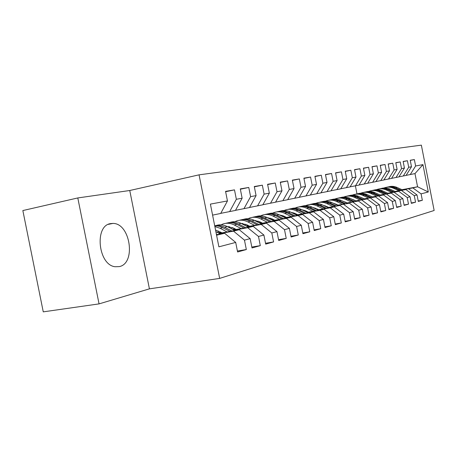 <?xml version="1.0" encoding="UTF-8"?>
<svg xmlns="http://www.w3.org/2000/svg" width="457" height="457" viewBox="0 0 457 457"><rect width="100%" height="100%" fill="white"/><g stroke="black" fill="none" stroke-linecap="round" stroke-linejoin="round"><path stroke-width="0.69" d="M119.363 266.597C136.346 263.272 130.256 222.987 112.896 223.433L110.748 223.599C94.182 225.307 98.072 264.986 115.101 266.739L119.363 266.597M77.799 197.944L22.85 210.557L43.261 311.857L99.055 303.888L149.416 288.853L219.657 278.404L199.058 174.837L129.754 190.506L77.799 197.944L99.055 303.888M219.657 278.404L434.15 210.488L421.36 145.143L199.058 174.837M402.011 189.695L417.567 186.776L414.985 173.597L422.954 164.629L415.619 165.988L414.362 159.562L410.226 160.258L411.5 166.754L408.707 167.273L407.421 160.727L403.137 161.452L404.434 168.067L401.537 168.604L400.229 161.938L395.785 162.692L397.104 169.427L394.1 169.987L392.769 163.2L388.153 163.977L389.501 170.844L386.382 171.421L385.023 164.503L380.23 165.308L381.606 172.306L378.362 172.912L376.979 165.857L371.998 166.696L373.403 173.831L370.027 174.46L368.616 167.268L363.435 168.142L364.869 175.419L361.356 176.071L359.916 168.73L354.523 169.638L355.986 177.065L352.33 177.744L350.856 170.261L345.241 171.204L346.732 178.784L342.927 179.492L341.419 171.849L335.564 172.837L337.089 180.578L333.113 181.315L331.576 173.506L325.464 174.534L327.023 182.446L322.876 183.217L321.3 175.237L314.919 176.311L316.512 184.4L312.177 185.205L310.566 177.048L303.894 178.173L305.527 186.439L300.986 187.284L299.341 178.938L292.354 180.115L294.028 188.575L289.275 189.455L287.584 180.921L280.267 182.149L281.98 190.815L276.999 191.74L275.268 182.994L267.591 184.285L269.344 193.157L264.117 194.128L262.347 185.171L254.281 186.53L256.08 195.625L250.59 196.641L248.768 187.456L240.285 188.89L242.136 198.212L236.355 199.286L234.487 189.866L225.558 191.369L227.46 200.937L220.691 213.459L212.585 215.121M422.954 164.629L428.306 191.98L421.08 193.871L412.86 187.907L402.4 189.872M418.218 201.034L422.342 200.297L421.08 193.871M422.342 200.297L418.292 201.428L417.024 194.933L414.265 195.659L405.925 189.581L395.322 191.563M411.271 202.959L415.55 202.194L414.265 195.659M415.55 202.194L411.357 203.371L410.06 196.761L407.204 197.51L398.738 191.312L387.982 193.322M404.074 204.953L408.507 204.165L407.204 197.51M408.507 204.165L404.159 205.382L402.84 198.652L399.875 199.429L391.283 193.105L380.373 195.145M396.602 207.027L401.206 206.21L399.875 199.429M401.206 206.21L396.693 207.472L395.345 200.612L392.266 201.417L383.554 194.973L372.478 197.036M388.844 209.175L393.626 208.329L392.266 201.417M393.626 208.329L388.936 209.643L387.565 202.651L384.366 203.491L375.517 196.904L364.28 199.001M380.784 211.408L385.754 210.534L384.366 203.491M385.754 210.534L380.881 211.899L379.481 204.77L376.157 205.639L367.171 198.921L355.763 201.04M372.398 213.733L377.568 212.825L376.157 205.639M377.568 212.825L372.501 214.242L371.073 206.97L367.611 207.878L358.488 201.011L346.909 203.159M363.675 216.15L369.056 215.207L367.611 207.878M369.056 215.207L363.778 216.681L362.321 209.266L358.716 210.209L349.451 203.188L337.689 205.37M354.586 218.663L360.19 217.686L358.716 210.209M360.19 217.686L354.695 219.223L353.204 211.654L349.451 212.636L340.037 205.456L328.092 207.667M345.109 221.285L350.953 220.268L349.451 212.636M350.953 220.268L345.224 221.874L343.698 214.139L339.785 215.167L330.217 207.821L318.083 210.06M335.221 224.021L341.322 222.965L339.785 215.167M341.322 222.965L335.341 224.638L333.787 216.738L329.697 217.806L319.974 210.294L307.647 212.562M324.893 226.878L331.268 225.775L329.697 217.806M331.268 225.775L325.024 227.523L323.43 219.451L319.157 220.571L309.275 212.871L296.747 215.173M314.102 229.86L320.763 228.717L319.157 220.571M320.763 228.717L314.233 230.545L312.605 222.285L308.132 223.456L298.084 215.567L285.351 217.903M302.802 232.984L309.783 231.79L308.132 223.456M309.783 231.79L302.945 233.704L301.277 225.255L296.593 226.478L286.373 218.389L273.429 220.754M290.966 236.252L298.278 235.007L296.593 226.478M298.278 235.007L291.12 237.012L289.407 228.363L284.5 229.648L274.103 221.348L260.941 223.747M278.559 239.679L286.231 238.383L284.5 229.648M286.231 238.383L278.713 240.485L276.959 231.619L271.812 232.973L261.233 224.45L247.848 226.883M265.523 243.273L273.583 241.919L271.812 232.973M273.583 241.919L265.694 244.124L263.895 235.047L258.485 236.463L247.717 227.706L234.104 230.174M251.824 247.054L260.301 245.632L258.485 236.463M260.301 245.632L252.007 247.957L250.156 238.64L244.461 240.136L233.51 231.128L219.663 233.63M237.406 251.024L246.329 249.545L244.461 240.136M246.329 249.545L237.594 251.984L235.698 242.427L218.892 246.831L210.397 204.108L227.46 200.937M220.742 213.356L235.446 210.431L242.136 198.212M236.355 199.286L229.637 211.625M216.578 235.206L224.627 233.27L216.487 234.738M235.698 242.427L224.627 233.27M235.498 210.334L249.471 207.552L256.08 195.625M250.59 196.641L243.947 208.689M233.51 231.128L239.279 229.74L219.177 233.378M250.156 238.64L239.279 229.74M249.522 207.467L262.815 204.816L269.344 193.157M264.117 194.128L257.554 205.896M221.331 232.487L218.48 233.007M247.717 227.706L253.207 226.381L233.647 229.934M220.88 232.253L218.029 232.767M263.895 235.047L253.207 226.381M262.861 204.73L275.531 202.205L281.98 190.815M276.999 191.74L270.515 203.234M235.521 229.123L232.984 229.585M261.233 224.45L266.454 223.187L247.414 226.655M235.092 228.9L232.556 229.363M276.959 231.619L266.454 223.187M275.577 202.125L287.659 199.72L294.028 188.575M289.275 189.455L282.872 200.703M249.036 225.918L246.78 226.329M274.103 221.348L279.078 220.148L260.53 223.536M248.625 225.707L246.374 226.118M289.407 228.363L279.078 220.148M287.699 199.64L299.232 197.344L305.527 186.439M300.986 187.284L294.668 198.281M261.912 222.862L259.924 223.227M286.373 218.389L291.12 217.246L273.035 220.554M261.524 222.662L259.536 223.027M301.277 225.255L291.12 217.246M299.278 197.27L310.303 195.07L316.512 184.4M312.177 185.205L305.933 195.967M274.206 219.943L272.458 220.268M298.084 215.567L302.62 214.476L284.974 217.715M273.834 219.76L272.086 220.08M312.605 222.285L302.62 214.476M310.343 195.002L320.888 192.9L327.023 182.446M322.876 183.217L316.712 193.757M285.951 217.155L284.425 217.441M309.275 212.871L313.611 211.825L296.387 214.996M285.596 216.978L284.071 217.258M323.43 219.451L313.611 211.825M320.928 192.837L331.034 190.82L337.089 180.578M333.113 181.315L327.029 191.643M297.181 214.493L295.862 214.733M319.974 210.294L324.122 209.289L307.304 212.391M296.844 214.322L295.519 214.567M333.787 216.738L324.122 209.289M331.068 190.758L340.751 188.827L346.732 178.784M342.927 179.492L336.912 189.615M307.932 211.939L306.801 212.145M330.217 207.821L334.193 206.867L317.758 209.9M307.607 211.78L306.476 211.985M343.698 214.139L334.193 206.867M340.791 188.764L350.079 186.913L355.986 177.065M352.33 177.744L346.395 187.667M318.238 209.489L317.272 209.666M307.133 211.545L306.801 211.602M340.037 205.456L327.778 207.512M317.923 209.34L316.964 209.517M353.204 211.654L343.847 204.536M350.113 186.856L359.036 185.074L364.869 175.419M361.356 176.071L355.495 185.799M328.115 207.141L327.315 207.289M317.466 209.117L316.69 209.26M349.451 203.188L337.386 205.222M327.812 206.998L327.012 207.147M317.169 208.975L316.832 209.032M362.321 209.266L353.112 202.308M359.065 185.022L367.639 183.308L373.403 173.831M370.027 174.46L364.24 184.005M337.597 204.89L336.946 205.01M327.378 206.787L326.572 206.935M358.488 201.011L346.617 203.022M337.312 204.753L336.655 204.873M327.092 206.65L326.332 206.793M371.073 206.97L362.001 200.166M367.674 183.257L375.917 181.612L381.606 172.306M378.362 172.912L372.644 182.28M346.709 202.725L346.189 202.822M336.889 204.547L336.232 204.673M367.171 198.921L355.483 200.909M346.429 202.594L345.915 202.691M336.615 204.416L335.958 204.542M379.481 204.77L370.547 198.104M375.951 181.56L383.886 179.978L389.501 170.844M386.382 171.421L380.732 180.624M355.466 200.64L355.072 200.714M346.023 202.4L345.509 202.497M336.215 204.228L335.667 204.33M375.517 196.904L364.012 198.875M355.198 200.514L354.809 200.589M345.76 202.274L345.246 202.371M387.565 202.651L378.767 196.122M383.914 179.927L391.558 178.401L397.104 169.427M394.1 169.987L388.524 179.024M354.809 200.332L354.421 200.406M345.372 202.091L344.858 202.188M383.554 194.973L372.221 196.916M354.552 200.212L354.164 200.286M345.126 201.971L344.607 202.068M395.345 200.612L386.679 194.219M391.586 178.356L398.95 176.882L404.434 168.067M401.537 168.604L396.025 177.487M391.283 193.105L380.121 195.03M353.935 199.926L353.552 199.995M402.84 198.652L394.3 192.38M398.978 176.842L406.084 175.419L411.5 166.754M408.707 167.273L403.263 176.002M353.587 199.755L353.232 199.823M398.738 191.312L387.742 193.214M410.06 196.761L401.646 190.609M406.113 175.379L414.985 173.597M415.619 165.988L410.243 174.568M405.925 189.581L395.088 191.46M417.024 194.933L408.729 188.901M356.974 193.877L355.392 185.822M412.86 187.907L417.567 186.776L428.306 191.98M149.416 288.853L129.754 190.506M414.362 159.562L410.255 160.401M407.421 160.727L403.165 161.601M400.229 161.938L395.813 162.846M392.769 163.2L388.187 164.137M385.023 164.503L380.264 165.48M376.979 165.857L372.032 166.874M368.616 167.268L363.475 168.325M359.916 168.73L354.563 169.838M350.856 170.261L345.281 171.409M341.419 171.849L335.604 173.049M331.576 173.506L325.51 174.763M321.3 175.237L314.964 176.551M310.566 177.048L303.939 178.424M299.341 178.938L292.406 180.378M287.584 180.921L280.324 182.434M275.268 182.994L267.648 184.582M262.347 185.171L254.343 186.844M248.768 187.456L240.353 189.221M234.487 189.866L225.627 191.723M402.743 190.026L397.087 187.461C394.3 186.239 391.489 186.016 388.656 186.799M398.95 190.735L393.54 188.278C390.501 186.947 387.456 186.793 384.423 187.81L383.937 187.987M401.309 190.295L393.448 186.982L390.472 186.645L387.542 187.039M386.428 187.301C389.273 186.513 392.095 186.736 394.894 187.97L400.401 190.466M395.676 191.729L389.93 189.112C387.102 187.861 384.251 187.633 381.378 188.433M391.746 192.466L386.256 189.958C383.177 188.604 380.093 188.438 377.019 189.466L376.488 189.666M394.191 192.009L386.211 188.627L383.195 188.278L380.224 188.678M379.064 188.952C381.955 188.147 384.817 188.375 387.662 189.632L393.249 192.18M388.353 193.494L382.52 190.82C379.641 189.541 376.751 189.312 373.832 190.123M384.274 194.254L378.71 191.7C375.585 190.312 372.461 190.141 369.347 191.186L368.77 191.409M380.184 195.019L377.065 193.619M386.811 193.779L381.081 191.152C378.293 189.912 375.477 189.649 372.638 190.375M371.438 190.66C374.369 189.844 377.276 190.078 380.167 191.363L385.834 193.962M380.755 195.322L374.831 192.591C371.912 191.283 368.97 191.049 366.011 191.877M376.528 196.11L370.884 193.5C367.714 192.089 364.549 191.911 361.39 192.974L360.762 193.214M372.381 196.887L368.685 195.276M379.161 195.619L373.34 192.934C370.513 191.666 367.657 191.403 364.772 192.14M363.532 192.431C366.503 191.597 369.456 191.837 372.392 193.151L378.145 195.807M372.878 197.218L366.862 194.431C363.892 193.094 360.904 192.848 357.9 193.694M368.485 198.041L362.761 195.373C359.545 193.928 356.34 193.745 353.135 194.825L352.45 195.088M364.286 198.824L360.127 197.058M371.221 197.533L365.314 194.785C362.441 193.488 359.539 193.214 356.614 193.968M355.323 194.276C358.339 193.42 361.344 193.665 364.326 195.013L370.164 197.727M364.697 199.195L358.585 196.339C355.563 194.968 352.53 194.716 349.479 195.585M360.133 200.04L354.324 197.315C351.062 195.842 347.811 195.653 344.567 196.744L343.818 197.036M355.872 200.834L351.307 198.938M362.972 199.515L356.974 196.704C354.055 195.379 351.113 195.099 348.143 195.87M346.806 196.184C349.868 195.31 352.918 195.562 355.952 196.944L361.875 199.715M335.861 204.056L335.627 204.382M356.197 201.24L349.982 198.315C346.914 196.916 343.83 196.659 340.733 197.55M351.45 202.125L345.555 199.338C342.247 197.83 338.951 197.63 335.667 198.744L334.85 199.058M347.131 202.925L342.173 200.914M354.404 201.577L348.314 198.704C345.343 197.344 342.356 197.058 339.34 197.841M334.598 203.891L334.85 203.605M337.952 198.172C341.065 197.275 344.161 197.538 347.251 198.949L353.267 201.788M326.589 206.404L326.315 206.81M347.36 203.371L341.042 200.377C337.917 198.944 334.781 198.681 331.639 199.589M342.419 204.29L336.438 201.44C333.079 199.898 329.737 199.692 326.407 200.817L325.521 201.166M338.043 205.102L332.696 202.982M345.492 203.719L339.305 200.777C336.289 199.389 333.25 199.092 330.194 199.892M325.218 206.278L325.521 205.913M328.743 200.235C331.908 199.321 335.055 199.589 338.197 201.034L344.31 203.936M324.87 205.656L324.573 205.97M316.947 208.86L316.632 209.357M338.157 205.593L331.742 202.52C328.56 201.051 325.373 200.777 322.179 201.708M333.022 206.541L326.944 203.628C323.533 202.051 320.146 201.834 316.77 202.977L315.81 203.365M328.577 207.364L322.853 205.142M314.068 207.695L313.776 207.964M336.221 205.953L329.931 202.937C326.864 201.514 323.779 201.206 320.671 202.028M315.456 208.786L315.821 208.323M319.169 202.382C322.379 201.446 325.578 201.72 328.777 203.205L334.987 206.181M315.136 208.038L314.77 208.449M306.904 211.431L306.59 211.962M328.583 207.901L322.054 204.753C318.815 203.245 315.576 202.965 312.325 203.919M323.225 208.889L317.055 205.907C313.593 204.29 310.154 204.068 306.733 205.227L305.693 205.65M318.718 209.723L312.611 207.404M303.876 210.151L303.488 210.523M326.555 208.278L320.163 205.187C317.044 203.725 313.913 203.411 310.76 204.25M305.299 211.408L305.71 210.848M309.189 204.622C312.451 203.662 315.713 203.942 318.969 205.467L325.27 208.512M304.996 210.534L304.562 211.048M296.45 214.127L296.279 214.424M318.598 210.311L311.954 207.084C308.658 205.53 305.362 205.244 302.06 206.221M313.011 211.34L306.744 208.283C303.231 206.627 299.741 206.393 296.273 207.575L295.148 208.038M308.441 212.185L305.847 210.911L301.946 209.769M293.251 212.716L292.766 213.202M316.484 210.7L309.989 207.535C306.813 206.033 303.631 205.713 300.426 206.564M294.714 214.167L295.176 213.499M298.792 206.958C302.106 205.97 305.425 206.256 308.738 207.821L315.147 210.945M294.422 213.145L293.92 213.773M308.178 212.825L301.42 209.512C298.067 207.912 294.708 207.621 291.355 208.626M302.345 213.899L295.982 210.763C292.417 209.066 288.875 208.82 285.357 210.026L284.14 210.528M297.707 214.75L295.073 213.448L290.823 212.242M282.158 215.407L281.581 216.018M305.979 213.23L299.369 209.98C296.142 208.443 292.903 208.106 289.652 208.98M283.677 217.064L284.185 216.275M287.944 209.392C291.315 208.375 294.685 208.672 298.061 210.283L304.579 213.488M283.391 215.887L282.826 216.635M297.307 215.447L290.423 212.042C287.002 210.403 283.591 210.1 280.181 211.134M291.206 216.567L284.745 213.35C281.118 211.614 277.525 211.357 273.96 212.579L272.646 213.133M286.505 217.435L283.826 216.098L279.216 214.83M270.573 218.229L269.904 218.977M295.005 215.87L288.281 212.539C284.997 210.957 281.701 210.608 278.399 211.505M272.189 220.057L272.715 219.194M276.616 211.934C280.044 210.888 283.477 211.197 286.916 212.853L293.537 216.138M271.869 218.766L271.241 219.651M285.939 218.195L278.93 214.693C275.445 213.002 271.966 212.694 268.499 213.756M279.558 219.36L272.989 216.064C269.31 214.276 265.66 214.007 262.044 215.253L260.627 215.858M255.343 220.451L255.12 220.771M274.783 220.234L272.064 218.863L267.082 217.549M258.462 221.188L257.697 222.091M283.529 218.635L276.691 215.207C273.343 213.579 269.996 213.225 266.637 214.139M260.37 222.873L260.736 222.262M264.774 214.59C268.259 213.516 271.755 213.836 275.263 215.538L281.998 218.914M259.827 221.799L259.142 222.827M274.046 221.068L266.911 217.463C263.352 215.721 259.816 215.401 256.286 216.498M267.362 222.285L260.69 218.897C256.948 217.064 253.247 216.784 249.579 218.046L248.048 218.714M242.696 223.484L242.336 224.033M262.518 223.17L259.753 221.759L254.389 220.4M245.78 224.301L244.929 225.375M271.521 221.525L264.563 218C261.158 216.327 257.748 215.961 254.338 216.898M248.014 225.821L248.202 225.49M252.384 217.372C255.931 216.27 259.49 216.595 263.072 218.349L269.921 221.822M247.226 224.987L246.546 226.089M242.176 223.427L241.719 223.713M261.587 224.073L254.321 220.365C250.693 218.572 247.088 218.24 243.501 219.366M254.583 225.352L247.797 221.868C243.998 219.983 240.245 219.686 236.526 220.977L234.864 221.708M229.448 226.678L228.951 227.477M249.665 226.244L246.854 224.798L241.09 223.393M232.499 227.58L231.562 228.843M258.942 224.558L251.858 220.931C248.391 219.206 244.923 218.823 241.456 219.788M239.411 220.285C243.015 219.149 246.643 219.48 250.293 221.291L257.262 224.861M234.035 228.351L233.538 229.186M228.694 226.581L228.049 227.003M248.528 227.232L241.119 223.404C237.417 221.554 233.744 221.211 230.094 222.376M241.176 228.569L234.281 224.981C230.419 223.045 226.603 222.736 222.833 224.044L221.039 224.85M236.189 229.471L233.327 227.98L227.152 226.535M218.566 231.048L217.555 232.516M245.752 227.735L238.543 223.999C235.007 222.222 231.476 221.828 227.952 222.816M225.809 223.336C229.477 222.165 233.173 222.508 236.897 224.376L243.992 228.054M220.205 231.899L219.908 232.43M234.818 230.545L227.266 226.598C223.49 224.69 219.743 224.33 216.03 225.535M227.095 231.945L220.08 228.254L214.864 226.575M222.028 232.859L215.555 230.048M231.905 231.071L224.558 227.22C221.291 225.552 218.006 225.061 214.699 225.758M214.727 225.884L217.646 225.952L220.565 226.638L230.054 231.408M220.411 234.03L215.864 231.625M217.349 234.584L216.35 234.053M395.745 187.77L397.087 187.461M393.54 188.278L394.894 187.97M388.541 189.432L389.93 189.112M386.256 189.958L387.662 189.632M381.081 191.152L382.52 190.82M378.71 191.7L380.167 191.363M373.34 192.934L374.831 192.591M370.884 193.5L372.392 193.151M365.314 194.785L366.862 194.431M362.761 195.373L364.326 195.013M356.974 196.704L358.585 196.339M354.324 197.315L355.952 196.944M348.314 198.704L349.982 198.315M345.555 199.338L347.251 198.949M339.305 200.777L341.042 200.377M336.438 201.44L338.197 201.034M329.931 202.937L331.742 202.52M326.944 203.628L328.777 203.205M320.163 205.187L322.054 204.753M317.055 205.907L318.969 205.467M309.989 207.535L311.954 207.084M306.744 208.283L308.738 207.821M299.369 209.98L301.42 209.512M295.982 210.763L298.061 210.283M288.281 212.539L290.423 212.042M284.745 213.35L286.916 212.853M276.691 215.207L278.93 214.693M272.989 216.064L275.263 215.538M264.563 218L266.911 217.463M260.69 218.897L263.072 218.349M251.858 220.931L254.321 220.365M247.797 221.868L250.293 221.291M238.543 223.999L241.119 223.404M234.281 224.981L236.897 224.376M224.558 227.22L227.266 226.598M220.08 228.254L222.833 227.62M108.4 224.347L112.896 223.433"/></g></svg>
